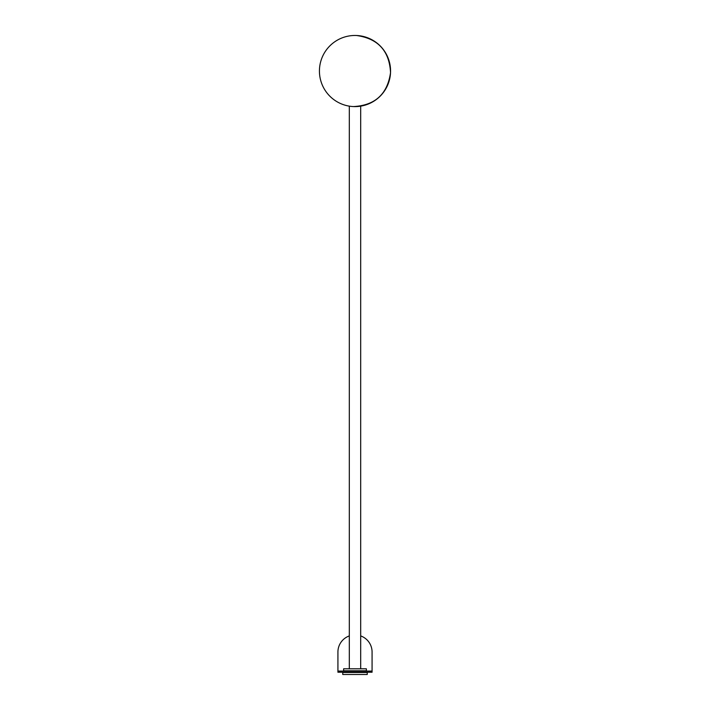 <?xml version="1.0" encoding="UTF-8"?>
<svg xmlns="http://www.w3.org/2000/svg" width="710" height="710" viewBox="0 0 710 710"><rect width="100%" height="100%" fill="white"/><g stroke="black" fill="none" stroke-linecap="round" stroke-linejoin="round"><path stroke-width="1.06" d="M349.311 668.527L349.311 106.145M360.689 668.527L360.689 106.145M348.743 668.811L361.257 668.811M343.622 668.811L366.378 668.811L366.378 670.799L343.622 670.799L343.622 668.811M337.924 671.083L372.075 671.083L372.075 672.228L337.924 672.228L337.924 652.02A17.075 17.075 0 0 1 349.311 635.92M360.689 635.92A17.075 17.075 0 0 1 372.075 652.02L372.075 671.083M342.761 672.512L367.239 672.512L367.239 674.5L342.761 674.5L342.761 672.512M353.447 106.571A35.571 35.571 0 0 0 390.536 72.589C389.373 50.916 378.048 38.553 356.553 35.5A35.571 35.571 0 0 0 319.464 69.482A35.571 35.571 0 0 0 353.447 106.571C375.12 105.408 387.483 94.084 390.536 72.589A35.571 35.571 0 0 0 356.553 35.5"/></g></svg>
